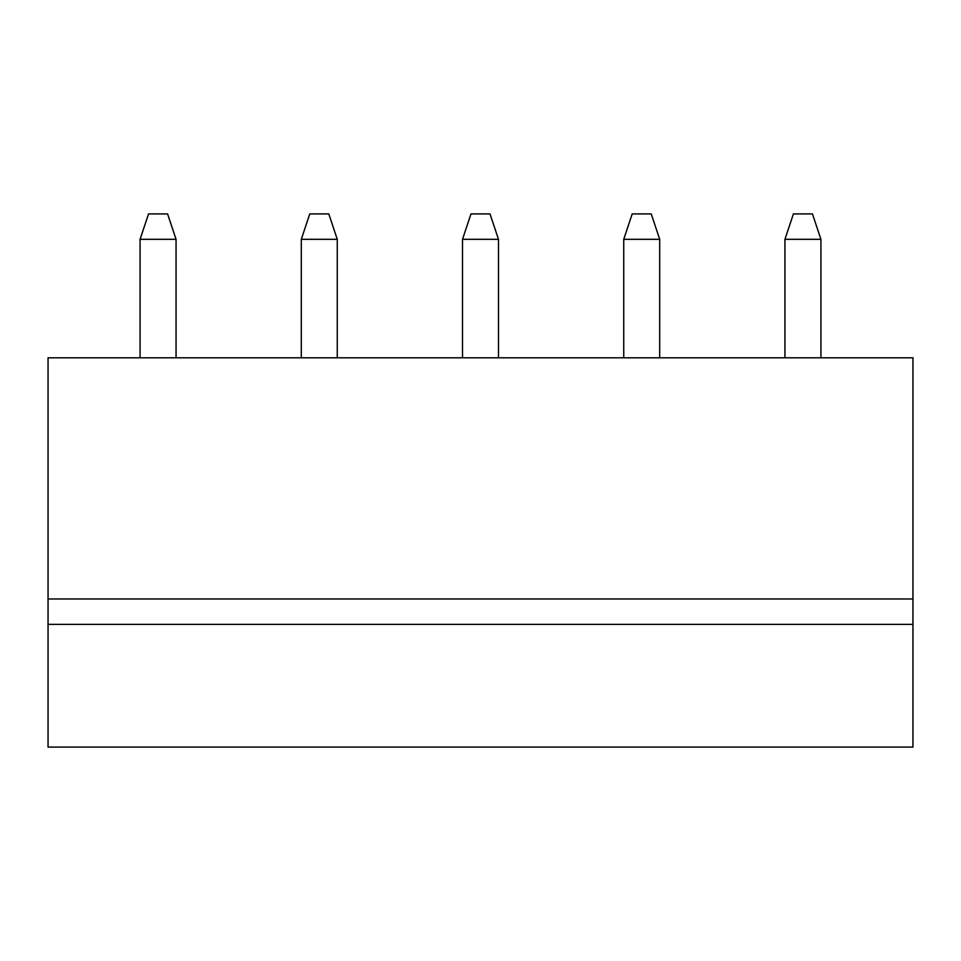 <?xml version="1.0" encoding="UTF-8"?>
<svg xmlns="http://www.w3.org/2000/svg" width="961" height="961" viewBox="0 0 961 961"><rect width="100%" height="100%" fill="white"/><g stroke="black" fill="none" stroke-linecap="round" stroke-linejoin="round"><path stroke-width="1.44" d="M48.05 357.792L48.05 747.081L912.95 747.081L912.95 357.792L48.05 357.792M48.05 624.374L912.95 624.374M48.05 598.979L912.95 598.979M623.737 239.313L659.702 239.313L651.234 213.919L632.194 213.919L623.737 239.313L623.737 357.792M659.702 239.313L659.702 357.792M462.517 239.313L498.483 239.313L490.026 213.919L470.974 213.919L462.517 239.313L462.517 357.792M498.483 239.313L498.483 357.792M176.055 239.313L167.586 213.919L148.547 213.919L140.078 239.313L176.055 239.313L176.055 357.792M140.078 239.313L140.078 357.792M337.263 239.313L328.806 213.919L309.766 213.919L301.298 239.313L337.263 239.313L337.263 357.792M301.298 239.313L301.298 357.792M820.922 239.313L812.453 213.919L793.414 213.919L784.945 239.313L820.922 239.313L820.922 357.792M784.945 239.313L784.945 357.792"/></g></svg>
